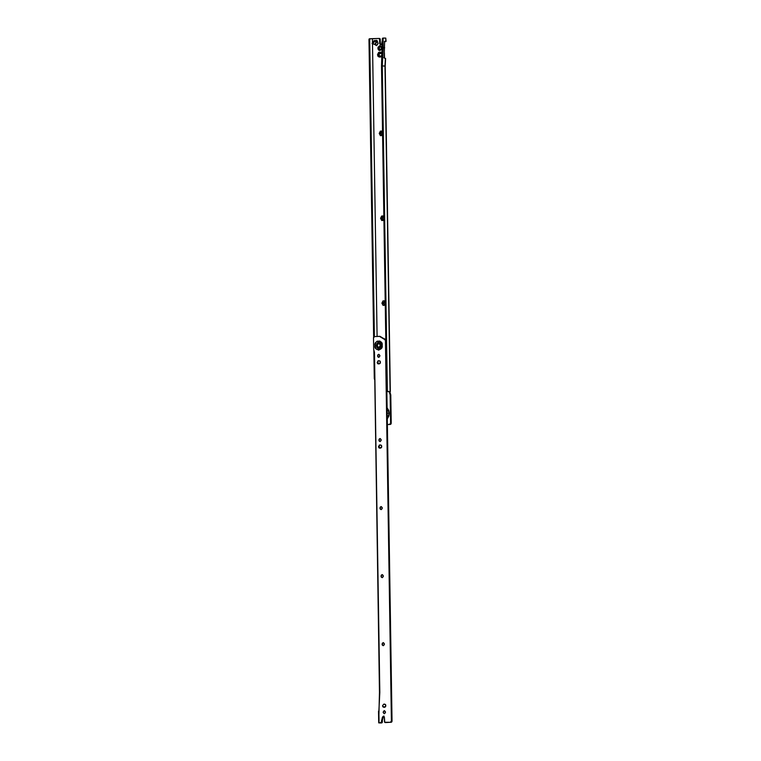 <?xml version="1.0" encoding="UTF-8"?>
<svg xmlns="http://www.w3.org/2000/svg" width="761" height="761" viewBox="0 0 761 761"><rect width="100%" height="100%" fill="white"/><g stroke="black" fill="none" stroke-linecap="round" stroke-linejoin="round"><path stroke-width="1.14" d="M384.448 644.101C383.687 645.994 382.897 646.032 382.079 644.225L383.287 645.718L384.448 644.101L383.24 642.607L382.079 644.225C382.84 642.341 383.63 642.294 384.448 644.101M383.382 576.067C382.621 577.96 381.832 577.999 381.004 576.191L382.222 577.685L383.382 576.067L382.174 574.574L381.004 576.191C381.775 574.298 382.564 574.26 383.382 576.067M382.317 508.034C381.556 509.927 380.757 509.965 379.939 508.158L381.147 509.651L382.317 508.034L381.099 506.541L379.939 508.158C380.7 506.265 381.489 506.227 382.317 508.034M378.474 446.621L379.644 445.014L378.474 446.621L378.845 447.706L381.508 447.573L381.48 445.375L379.644 445.014L380.633 444.966C382.06 445.927 382.07 446.964 380.681 448.067L379.691 448.124L378.474 446.621M381.242 440.001C380.481 441.884 379.691 441.932 378.873 440.124L380.081 441.618L381.242 440.001L380.034 438.507L378.873 440.124C379.634 438.231 380.424 438.193 381.242 440.001M377.152 362.388L378.322 360.781L377.152 362.388L377.523 363.473L380.186 363.339L380.158 361.142L378.322 360.781L379.311 360.733C380.728 361.694 380.747 362.731 379.359 363.844L378.369 363.891L377.152 362.388M379.92 355.768C379.159 357.66 378.369 357.699 377.551 355.891L378.759 357.385L379.92 355.768L378.712 354.274L377.551 355.891C378.312 353.998 379.102 353.96 379.92 355.768M379.045 348.719L377.275 347.853L376.514 345.599A3.244 2.473 91.8 0 1 378.94 342.241A3.244 2.473 91.8 0 1 381.461 345.351L382.155 345.285C383.335 339.653 373.632 340.138 374.992 345.637L376.514 345.599L377.209 343.268L378.94 342.241M378.455 347.301L380.062 346.797L380.471 345.399L378.93 347.425L379.558 347.444L378.721 347.416A1.95 1.484 91.8 0 1 378.826 343.525A1.95 1.484 91.8 0 1 380.262 345.399L380.015 344.048L378.959 343.534M382.545 705.799L383.715 704.191L382.545 705.799L382.916 706.883L385.58 706.75L385.551 704.553L383.715 704.191L384.705 704.134C386.131 705.105 386.141 706.141 384.752 707.245L383.763 707.302L382.545 705.799M385.523 712.134C384.762 714.027 383.963 714.065 383.144 712.258L384.353 713.751L385.523 712.134L384.305 710.641L383.144 712.258C383.905 710.374 384.695 710.327 385.523 712.134M385.779 722.541A0.97 0.742 -88.2 0 0 385.865 722.55L390.431 722.275A1.294 0.989 91.8 0 0 391.401 720.924L392.029 720.943L391.401 720.924L385.427 340.738L386.055 340.757L385.427 340.738A1.294 0.989 91.8 0 0 384.866 339.606L380.043 336.362L374.469 336.59A1.294 0.989 91.8 0 0 373.499 337.932L373.689 349.594L374.469 352.153L379.815 692.358L378.873 711.212L379.815 692.358L374.469 352.153L373.689 349.594L373.499 337.932L374.469 336.59L379.416 336.343L384.866 339.606L385.427 340.738L391.401 720.924L390.431 722.275L391.059 722.294A1.294 0.989 -88.2 0 0 392.029 720.943L386.055 340.757A1.294 0.989 -88.2 0 0 385.494 339.625L380.043 336.362L385.494 339.625L386.055 340.757L392.029 720.943L391.059 722.294L384.705 722.265L384.41 717.385L383.554 716.139L382.469 717.1L381.166 722.541L379.054 722.836L378.873 711.212L378.892 719.649M383.506 716.386L381.794 722.56L378.712 722.864L380.823 722.95L378.712 722.864L379.473 692.358L374.364 352.857M381.432 342.393L380.367 341.527M385.865 722.55L385.237 722.531A0.97 0.742 91.8 0 1 384.476 721.59L384.41 717.385L383.468 716.13L382.469 717.1L381.432 722.027A0.97 0.742 91.8 0 1 380.728 722.75L381.356 722.769A0.97 0.742 -88.2 0 0 382.06 722.046L381.432 722.027L382.06 722.046L383.097 717.119L382.469 717.1L383.782 716.206M374.992 345.637L376.096 348.899L378.645 350.155L381.156 348.652L382.155 345.285L381.851 343.506L379.872 341.061L377.133 341.194L375.991 342.269L374.992 345.637C373.803 351.268 383.515 350.792 382.155 345.285L381.461 345.351A3.244 2.473 91.8 0 1 379.045 348.719A3.244 2.473 91.8 0 1 376.514 345.599L374.992 345.637M378.008 363.834L377.96 360.866L378.008 363.834M377.894 356.947L377.865 354.797L377.894 356.947M382.422 645.28L382.393 643.131L382.422 645.28M381.356 577.247L381.318 575.097L381.356 577.247M380.291 509.214L380.253 507.064L380.291 509.214M379.33 448.067L379.282 445.099L379.33 448.067M379.216 441.18L379.187 439.03L379.216 441.18M381.613 722.912A1.294 0.837 -92.8 0 0 382.383 721.647L382.374 720.572L382.155 722.55L379.682 722.855L381.565 722.912A1.294 0.837 -92.8 0 0 381.613 722.912L380.871 722.95A1.294 0.837 87.2 0 0 380.919 722.95M379.292 700.5L379.701 692.377M379.054 343.534L380.471 345.399L379.32 343.649L378.188 343.706L377.294 345.542L377.751 346.892L379.378 347.235L380.262 345.399A1.95 1.484 91.8 0 1 378.74 347.416M382.593 134.735L379.235 133.441L382.583 134.402M383.925 219.615L380.567 218.321L383.925 219.282M385.256 304.495L381.898 303.201L385.256 304.162L384.41 304.685L383.192 303.182L381.898 303.201L383.078 305.389L384.495 305.313L385.485 303.953M381.794 53.479L379.13 53.603L379.159 55.81L380.995 56.171L382.165 54.554L380.31 52.167L382.203 54.507L381.023 52.319L378.607 52.433L377.504 54.735L378.074 56.428L379.397 57.075L381.09 56.809L382.07 55.439M381.565 48.105C380.747 46.297 379.948 46.335 379.187 48.219L377.894 48.238C379.083 45.289 380.319 45.222 381.603 48.048L381.033 46.354L379.71 45.708L378.017 47.296L378.046 49.161L379.073 50.426L380.49 50.35L381.603 48.048C380.414 50.997 379.178 51.054 377.894 48.238L379.187 48.219C380.005 50.026 380.804 49.988 381.565 48.105L380.348 46.602L379.52 47.106M389.366 392.315L390.146 394.873L390.593 423.059L389.622 424.4L387.378 424.514L390.25 424.419L387.378 424.562L390.25 424.419A1.294 0.989 -88.2 0 0 391.221 423.078L390.945 424.001L389.622 424.4A1.294 0.989 91.8 0 0 390.593 423.059L390.146 394.873L390.774 394.892L391.221 423.078L390.593 423.059L391.221 423.078L390.774 394.892L390.146 394.873L389.366 392.315L389.993 392.334L390.774 394.892L389.993 392.334L389.356 391.668L389.366 392.315M377.095 336.457L372.5 43.786L377.095 336.457M379.53 38.478A0.97 0.742 -88.2 0 0 379.482 38.478L380.243 39.41A0.97 0.742 -88.2 0 0 379.53 38.478L378.902 38.459A0.97 0.742 91.8 0 0 378.854 38.459L370.322 38.716A0.97 0.628 -92.8 0 0 369.713 39.667L368.971 39.705L373.641 337.228L368.971 39.705L369.713 39.667L374.374 336.6L369.713 39.667L370.322 38.716L372.424 38.782L372.481 42.673L372.424 38.782L378.854 38.459L379.606 39.391L379.672 43.605L380.538 44.842L381.622 43.881L382.345 40.438L381.622 43.881L380.624 44.851L379.672 43.605L381.166 44.87M384.457 41.37L384.98 41.389M382.783 132.328L381.765 131.063L380.338 131.139L379.235 133.441L380.414 135.629L381.832 135.553L382.812 134.193M384.115 217.208L383.097 215.943L381.67 216.019L380.567 218.321L381.746 220.509L383.163 220.433L384.153 219.073M385.456 302.088L384.429 300.823L383.011 300.899L381.898 303.201L385.218 301.575M378.141 43.501L376.876 40.371L377.218 41.227L374.812 44.576L376.6 45.631L378.141 43.501L377.218 41.227L374.488 41.484L377.218 41.227A7.134 5.441 -88.2 0 0 374.812 44.576L376.6 45.631A4.537 3.463 91.8 0 1 378.141 43.501M386.854 391.363A0.97 0.628 87.2 0 0 387.254 391.601L387.996 391.563A0.97 0.628 -92.8 0 1 387.359 390.574L386.845 390.593L387.359 390.574L382.26 65.95L384.98 66.036L382.26 65.95L383.211 47.753L384.676 47.791L383.211 47.753L383.068 39.001A0.97 0.628 -92.8 0 1 383.687 38.05L385.779 38.117L383.687 38.05L383.068 39.001L382.26 65.95L387.359 390.574L387.996 391.563L390.326 391.649L389.993 392.334L389.984 391.687L386.807 391.297M380.243 39.41L380.31 43.624L380.243 39.41L379.606 39.391L380.243 39.41M385.171 41.332L384.59 42.293L384.162 57.551L385.599 58.587L384.98 66.036L390.098 391.63L384.98 66.036L385.37 58.559L384.162 57.551L384.59 42.293L385.199 41.332L386.055 41.379L384.457 41.76M384.41 52.832L384.486 57.684L385.247 58.616L383.858 57.665L384.486 57.684L384.41 52.832M383.192 303.182L385.218 302.003L384.353 301.575M383.905 219.301L382.222 219.387L381.86 218.302L383.886 217.123L382.193 217.189M381.737 134.925L380.529 133.422L382.555 132.243L380.861 132.309M379.187 48.219L379.558 49.303L381.232 49.218M375.097 44.385L376.714 45.346L375.097 44.385M374.935 379.568L374.288 378.578L373.841 350.117L374.288 378.578A0.97 0.628 87.2 0 0 374.555 379.349M368.971 39.705L369.58 38.744A0.97 0.628 87.2 0 0 368.971 39.705M378.902 38.459A0.97 0.742 91.8 0 1 379.606 39.391L379.672 43.605L380.947 44.794M385.779 38.117L385.827 41.36L385.779 38.117M385.817 339.939L381.508 65.95L382.326 39.039L382.945 38.088A0.97 0.628 87.2 0 0 382.326 39.039L381.508 65.95L385.817 339.939M383.068 39.001L382.326 39.039L383.068 39.001M375.059 44.471L372.738 43.919L374.488 41.484L374.146 40.628L376.876 40.371L374.146 40.628A8.105 6.183 -88.2 0 0 372.062 43.52A8.105 6.183 91.8 0 1 374.146 40.628L374.488 41.484A7.134 5.441 91.8 0 0 372.738 43.919L374.916 44.29M380.947 53.061L379.958 53.108L379.32 52.214L380.31 52.167L380.947 53.061M379.958 53.108L378.797 54.725L380.005 56.219L379.397 57.075L377.504 54.735L379.32 52.214L379.958 53.108M382.06 55.486L380.386 57.027L380.995 56.171L379.397 57.075L380.005 56.219L380.995 56.171M385.779 38.164L386.065 41.379M372.062 43.52L372.738 43.919L372.062 43.52M389.356 391.668L387.254 391.601L389.356 391.668M381.86 218.302L380.567 218.321L383.877 216.695M380.529 133.422L379.235 133.441L382.545 131.815M382.859 338.474L385.808 339.444L383.63 338.502M387.197 413.194L389.252 413.261L387.111 407.782L388.795 410.55L389.252 413.261L387.197 413.194M387.282 418.94L389.252 413.261L388.881 416.01L387.282 418.94M384.096 716.149L383.468 716.13M385.19 722.531L385.817 722.55M378.712 722.864L378.531 711.221M385.599 58.587L385.209 66.055L390.326 391.649M377.437 41.17L375.059 44.499M379.682 343.553L378.845 343.525"/></g></svg>
